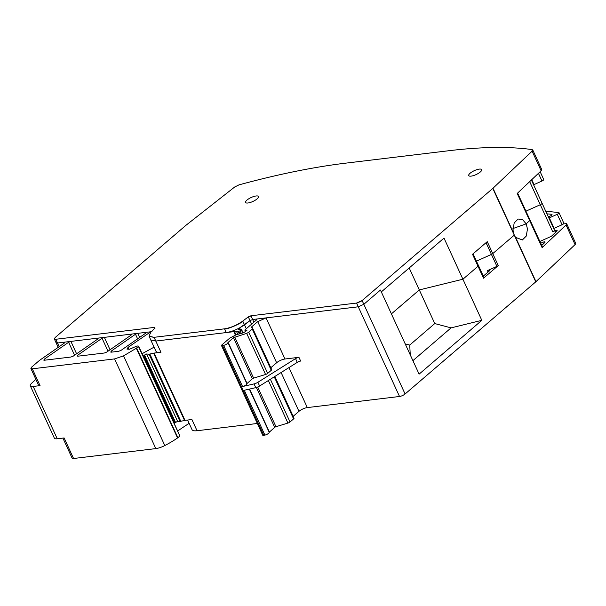 <?xml version="1.0" encoding="UTF-8"?>
<svg xmlns="http://www.w3.org/2000/svg" width="606" height="606" viewBox="0 0 606 606"><rect width="100%" height="100%" fill="white"/><g stroke="black" fill="none" stroke-linecap="round" stroke-linejoin="round"><path stroke-width="0.91" d="M151.947 331.633L149.659 332.527L128.108 347.329L126.904 349.064L129.449 349.253L137.054 345.973L138.479 346.094M257.33 423.48L197.048 430.737L191.89 419.526L184.997 420.359L154.06 353.093L160.954 352.26A15.105 4.575 -24.7 0 1 156.31 351.647A15.105 4.575 -24.7 0 1 155.901 351.124L150.75 339.913L155.795 341.049L233.84 331.656L236.651 331.8L240.074 330.861L241.317 329.793L241.067 329.369L242.718 332.838M240.37 329.475L239.635 327.876L238.446 329.27L241.067 329.369M239.635 327.876L250.028 320.619L244.483 324.808L242.764 321.066L248.308 316.885L250.922 315.771L356.548 303.061L362.115 300.561L492.799 188.421L532.098 151.167L532.113 149.584C509.229 146.432 481.573 146.803 449.144 150.689L346.049 163.105C313.567 167.029 277.889 174.286 238.999 184.868L234.734 186.966L185.853 225.379L55.169 337.512L54.335 338.943L55.775 339.269L154.447 327.391L154.894 328.134L150.909 332.126L149.031 336.178L154.076 337.315L224.508 328.831C230.788 327.801 236.878 325.217 242.764 321.066M253.876 322.203L252.641 319.513L250.028 320.619L248.308 316.885M270.821 367.728L276.624 362.752A6.477 1.962 -24.7 0 1 284.971 359.002L266.064 317.892L358.267 306.795L252.641 319.513L256.186 319.082L256.49 319.96L245.059 329.77L246.915 330.452M256.906 319.248L256.186 319.082L256.565 319.9M245.059 329.77L245.718 331.376M246.581 330.709L243.604 332.724L236.052 334.83L229.757 338.125L221.917 344.852L221.501 345.571L223.659 345.42C226.303 344.579 227.727 343.625 227.932 342.564L233.461 337.678L246.672 333.376L248.771 332.277L252.702 328.399L271.677 369.599A2.159 0.651 -24.7 0 0 271.609 369.508M252.543 328.285L251.816 326.71L251.475 327.513L252.702 328.399M251.816 326.71L257.717 321.642L266.064 317.892M575.071 244.589L566.042 224.97A4.318 1.31 -24.7 0 0 566.678 223.72L575.7 243.339A4.318 1.31 -24.7 0 1 575.071 244.589L535.969 281.661A4.318 1.31 -24.7 0 1 535.765 281.851L405.088 393.983A4.318 1.31 -24.7 0 1 399.521 396.483L358.267 306.795L363.835 304.295L380.447 290.039L419.11 374.137L481.815 320.324L451.084 327.876L412.898 360.646M58.305 347.586L56.055 342.685L57.494 343.004L63.994 342.223L64.145 343.223L39.473 360.396L31.709 367.054L30.876 368.486L32.315 368.812L114.564 358.911L123.556 355.866L136.297 348.268L138.456 346.45L179.732 435.782M64.713 342.39L63.994 342.223L64.365 343.041M44.412 360.222L70.955 357.025L73.25 356.139L97.574 339.193L97.414 338.201L70.894 341.39L68.607 342.284L44.261 359.222L44.412 360.222L43.693 360.062M98.142 338.36L97.414 338.201L97.793 339.012M104.346 337.368L102.05 338.254L77.697 355.199L77.856 356.199L104.391 353.003L106.686 352.109L131.017 335.171L130.858 334.171L104.346 337.368L110.11 349.904M131.578 334.338L130.858 334.171L131.229 334.989M77.136 356.033L77.856 356.199M137.782 333.338L145.167 332.452L145.326 333.444L121.011 350.382L118.715 351.275L111.292 352.169L111.133 351.177L135.494 334.232L137.782 333.338L139.751 337.625M145.887 332.611L145.167 332.452L145.538 333.27M110.572 352.01L111.292 352.169M142.092 353.699L154.083 347.162M143.213 356.131L146.622 354.002L149.099 354.207L154.06 353.093M399.521 396.483L307.318 407.588A6.477 1.962 -24.7 0 0 298.97 411.338L293.168 416.314M221.501 345.564L262.746 435.26A2.159 0.651 -24.7 0 0 263.822 435.358L264.913 435.108A3.235 0.985 -24.7 0 0 267.973 433.767A3.235 0.985 -24.7 0 0 269.193 432.252L274.715 427.366A1.295 0.394 -24.7 0 1 275.972 426.707L287.926 423.064A2.159 0.651 -24.7 0 0 290.024 421.973L293.607 418.897A2.159 0.651 -24.7 0 0 294.024 418.178A2.159 0.651 -24.7 0 0 293.955 418.095M269.193 432.252A3.235 0.985 -24.7 0 0 269.185 432.252L249.346 389.113L269.193 432.252M187.602 420.041L192.004 429.609A15.105 4.575 -24.7 0 0 197.048 430.737M189.125 423.352A151.076 45.783 -24.7 0 0 177.656 431.025M179.709 436.138L177.869 437.714L136.615 348.026M62.895 438.093L72.129 458.181A4.318 1.31 -24.7 0 0 73.568 458.5L155.818 448.599A10.794 3.272 -24.7 0 0 164.809 445.562A41.003 12.431 -24.7 0 0 177.55 437.956A2.159 0.651 -24.7 0 0 177.869 437.714M184.997 420.359L184.557 420.443L153.621 353.177M174.149 423.405L177.558 421.268L180.035 421.473L184.557 420.443M284.971 359.002L298.94 357.32L300.659 361.062A3.235 0.985 -24.7 0 0 297.258 362.373L259.61 386.022A4.318 1.31 -24.7 0 1 255.77 387.643L244.286 390.264L264.913 435.108M255.77 387.643L254.058 383.909L242.567 386.53A3.235 0.985 -24.7 0 0 245.627 385.189A3.235 0.985 -24.7 0 0 246.847 383.674A3.235 0.985 -24.7 0 0 246.847 383.666L227.939 342.564L246.847 383.674L252.369 378.788L233.461 337.678M271.677 369.599A2.159 0.651 -24.7 0 1 271.261 370.311L267.678 373.387A2.159 0.651 -24.7 0 1 265.579 374.485L253.626 378.129A1.295 0.394 -24.7 0 0 252.369 378.788M514.638 235.908L514.259 235.158L492.761 253.603L514.259 235.158L512.987 230.068L514.183 222.947L518.107 219.039L522.478 219.508L526.182 223.864L527.47 228.947L526.273 236.067L522.349 239.976L515.592 237.355L514.638 235.908L535.765 281.851M483.527 278.199L478.028 266.246L463.916 278.351L478.028 266.246A2.159 0.651 -24.7 0 0 478.445 265.526L483.944 277.487A2.159 0.651 -24.7 0 1 483.527 278.199L498.261 265.564A2.159 0.651 155.3 0 1 496.928 266.367L487.429 270.64A2.159 0.651 155.3 0 1 489.603 270.359A2.159 0.651 155.3 0 1 489.186 271.071L483.315 276.109M409.194 267.981L419.299 289.933L391.393 313.878L419.299 289.933L462.908 279.214L463.916 278.351L462.908 279.214L481.815 320.324M30.876 368.486L38.61 385.302A4.318 1.31 -24.7 0 0 40.057 385.628L32.315 368.812M35.875 379.356L31.686 383.197A8.636 2.613 -24.7 0 0 30.3 385.81A8.636 2.613 -24.7 0 0 33.186 386.454L40.057 385.628M30.3 385.81L54.366 438.13A8.636 2.613 -24.7 0 0 57.244 438.774L64.115 437.949L73.568 458.5M566.042 224.97L542.12 247.657A2.159 0.651 -24.7 0 0 542.438 247.036L529.977 219.94A2.159 0.651 -24.7 0 1 529.659 220.561L526.182 223.864L529.659 220.561A2.159 0.651 -24.7 0 0 529.977 219.94L517.615 193.072M566.678 223.72A4.318 1.31 -24.7 0 0 566.065 223.387A431.646 130.813 -24.7 0 0 563.777 223.084M548.892 218.062A2.159 0.651 155.3 0 1 549.324 217.857L557.278 214.282A2.159 0.651 155.3 0 0 559.027 212.759A2.159 0.651 155.3 0 0 558.709 212.592A431.646 130.813 -24.7 0 0 545.817 211.38M254.058 383.909A4.318 1.31 -24.7 0 0 257.891 382.28L295.546 358.631A3.235 0.985 -24.7 0 1 298.94 357.32M356.548 303.061L358.267 306.795L363.835 304.295L380.447 290.039L381.31 291.91L444.001 238.105L462.908 279.214L419.299 289.933L434.767 323.566L451.084 327.876M476.43 261.148L491.428 254.414A2.159 0.651 -24.7 0 0 492.761 253.603A2.159 0.651 -24.7 0 1 491.428 254.414L476.43 261.148M512.941 228.553L526.182 223.864L512.941 228.553M540.696 243.248L542.885 242.264A2.159 0.651 155.3 0 1 545.059 241.983A2.159 0.651 155.3 0 1 544.741 242.605L541.719 245.475M559.027 212.759L563.838 223.22A2.159 0.651 155.3 0 1 562.088 224.743L554.134 228.318L549.324 217.857M553.71 228.53A2.159 0.651 155.3 0 1 554.134 228.318M554.429 230.106A2.591 0.788 155.3 0 1 554.445 230.129A2.591 0.788 155.3 0 1 554.452 230.144L554.505 230.303A2.159 0.651 155.3 0 1 552.748 231.81L554.952 230.818A2.159 0.651 155.3 0 1 557.126 230.538A2.159 0.651 155.3 0 1 556.808 231.166L551.922 235.795A2.159 0.651 155.3 0 1 550.498 236.696L539.878 241.461M546.953 213.85A427.328 129.51 155.3 0 1 551.68 214.297A2.159 0.651 155.3 0 1 552.013 214.471A2.159 0.651 155.3 0 1 550.271 215.994L548.339 216.857M405.202 343.897L409.724 345.056L410.262 354.896M434.767 323.566L409.724 345.056M541.969 203.01A2.591 0.788 155.3 0 1 541.976 203.033A2.591 0.788 155.3 0 1 541.991 203.055L542.044 203.207A2.159 0.651 155.3 0 1 540.287 204.714L525.94 211.161L540.287 204.714L552.748 231.81M498.261 265.564L487.254 241.65L472.528 254.285L478.028 266.246A2.159 0.651 -24.7 0 0 478.445 265.526L473.066 253.823M542.12 247.657L517.198 193.473L541.12 170.786A4.318 1.31 -24.7 0 0 541.749 169.536L532.818 150.106A4.318 1.31 -24.7 0 0 532.757 150.015M541.12 170.786L532.182 151.349A4.318 1.31 -24.7 0 0 532.818 150.106L532.113 149.584M154.818 328.21L154.447 327.391L154.894 328.134M480.3 171.998A7.12 2.159 -24.7 0 0 481.679 169.635A7.12 2.159 -24.7 0 0 476.945 169.635A7.12 2.159 -24.7 0 0 470.12 173.225A7.12 2.159 -24.7 0 0 468.741 175.589A7.12 2.159 -24.7 0 0 473.475 175.596A7.12 2.159 -24.7 0 0 480.3 171.998M257.133 198.866A7.12 2.159 -24.7 0 0 258.512 196.503A7.12 2.159 -24.7 0 0 253.778 196.503A7.12 2.159 -24.7 0 0 246.945 200.094A7.12 2.159 -24.7 0 0 245.566 202.457A7.12 2.159 -24.7 0 0 250.301 202.465A7.12 2.159 -24.7 0 0 257.133 198.866M250.922 315.771L252.641 319.513L250.028 320.619L251.641 324.127M149.076 336.269L150.75 339.913L155.795 341.049L226.227 332.573C232.507 331.543 238.597 328.952 244.483 324.808L246.286 328.725M54.388 339.034A4.318 1.31 -24.7 0 0 54.419 339.133L56.055 342.685L57.494 343.004L151.326 331.709M540.143 171.71L543.726 179.497A2.159 0.651 155.3 0 1 541.984 181.02L534.022 184.595A2.159 0.651 155.3 0 0 533.598 184.8M554.505 230.303L541.991 203.055A2.591 0.788 155.3 0 1 541.991 203.055L542.044 203.207A2.159 0.651 155.3 0 1 540.287 204.714L529.674 181.641M160.954 352.26L154.076 337.315M149.962 333.186L149.659 332.527M235.393 335.042L233.84 331.656M236.029 334.838L234.552 331.633M237.794 334.3L236.651 331.8M239.272 333.845L238.249 331.611M239.923 333.648L238.908 331.444M241.18 333.27L240.074 330.861M263.822 435.358L222.569 345.67M242.567 386.53L223.659 345.42M247.013 383.386L228.106 342.276M253.626 378.129L234.719 337.019M265.579 374.485L246.672 333.376M267.678 373.387L248.771 332.277M271.261 370.311L252.354 329.202M276.624 362.752L257.717 321.642M307.318 407.588L288.926 367.607M405.088 393.983L362.115 300.561M59.274 346.882L55.858 339.458A4.318 1.31 -24.7 0 1 54.419 339.133L54.335 338.943M57.244 438.774L33.186 386.454M155.818 448.599L114.564 358.911M164.809 445.562L123.556 355.866M177.55 437.956L136.297 348.268M129.017 349.306L128.108 347.329M44.7 360.191L44.261 359.222M74.583 355.283L68.607 342.284M76.667 353.934L70.894 341.39M108.035 351.253L102.05 338.254M78.136 356.161L77.697 355.199M111.58 352.139L111.133 351.177M137.729 339.095L135.494 334.232M174.46 423.185L143.524 355.911M175.134 422.602L144.198 355.336M175.475 422.246L144.531 354.972M177.558 421.268L146.622 354.002M180.035 421.473L149.099 354.207M180.838 421.375L149.894 354.109M269.352 431.964L249.619 389.052M274.715 427.366L256.368 387.484M275.972 426.707L257.709 387.007M287.926 423.064L268.36 380.523M290.024 421.973L270.382 379.258M293.607 418.897L274.253 376.818M298.97 411.338L281.116 372.516M535.969 281.661L515.592 237.355M259.61 386.022L257.891 382.28M297.258 362.373L295.546 358.631M496.928 266.367L486.042 242.695M557.278 214.282L562.088 224.743M487.429 270.64L488.065 272.033M551.68 214.297L551.93 214.842M554.952 230.818L555.626 232.287M541.991 203.055L531.394 180.012M542.885 242.264L543.559 243.733M513.926 234.363L492.883 188.61A4.318 1.31 -24.7 0 0 493.087 188.428L493.004 188.239M513.38 232.545L493.087 188.428M356.631 303.242L362.199 300.743M538.439 173.324L541.984 181.02M154.984 328.316L154.53 327.581M149.031 336.178L154.159 337.497M226.227 332.573L224.591 329.02C227.886 329.293 241.423 323.233 242.847 321.256M251.005 315.961L248.399 317.074M531.757 179.664L534.022 184.595M243.067 332.792L241.529 329.437M245.506 331.55L244.854 330.134M179.876 435.85L138.623 346.162M294.024 418.178L274.836 376.455"/></g></svg>
